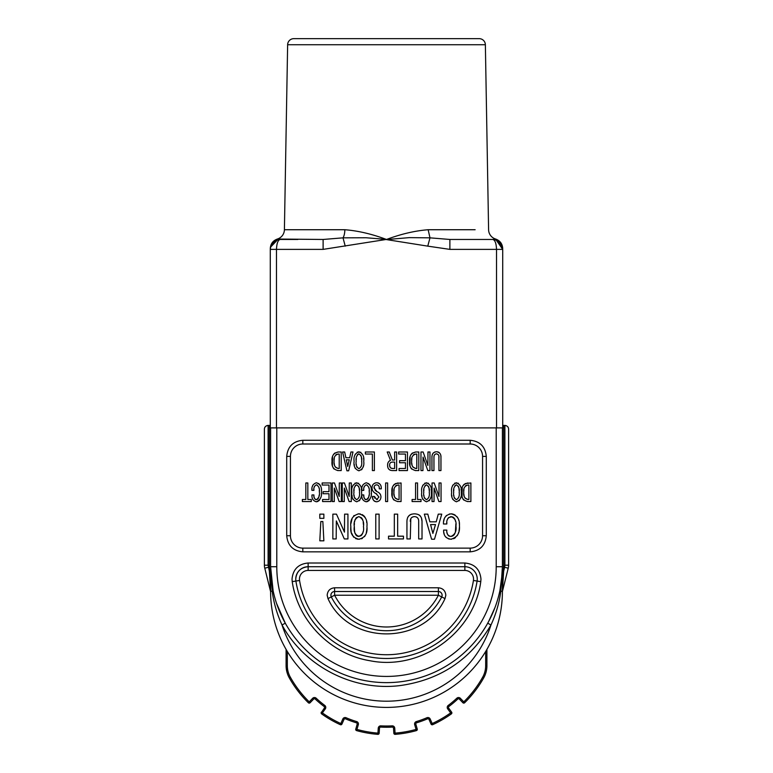 <?xml version="1.0" encoding="UTF-8"?>
<svg xmlns="http://www.w3.org/2000/svg" width="773" height="773" viewBox="0 0 773 773"><rect width="100%" height="100%" fill="white"/><g stroke="black" fill="none" stroke-linecap="round" stroke-linejoin="round"><path stroke-width="1.16" d="M455.297 38.65L317.703 38.65M344.845 229.726A9.914 4.049 -90 0 1 343.019 237.842L366.073 237.755L386.278 239.388C371.803 233.987 357.996 230.76 344.845 229.726L284.406 229.726L287.633 44.737A6.194 6.194 0 0 1 293.827 38.65L479.173 38.65A6.194 6.194 0 0 1 485.367 44.737L488.594 229.726A9.914 9.914 0 0 0 495.657 239.041L492.797 239.466L495.657 239.041C500.083 240.674 502.431 243.833 502.711 248.539M297.866 229.726L284.406 229.726A9.914 9.914 0 0 1 277.343 239.041L323.114 239.466L323.114 249.379L386.722 239.388C401.168 233.987 414.975 230.769 428.155 229.726L429.981 237.842L449.886 239.466L492.797 239.466C498.798 240.084 502.102 243.389 502.711 249.379L496.237 240.084M323.114 239.466L343.019 237.842L345.231 246.143M323.114 249.379L276.483 249.379L276.483 427.884L270.289 427.884L270.289 249.379C270.898 243.389 274.202 240.084 280.203 239.466L280.203 239.466C277.98 240.017 276.734 243.321 276.483 249.379L270.289 249.379C270.965 243.321 274.27 240.017 280.203 239.466L297.866 239.466L277.343 239.041C272.917 240.674 270.569 243.833 270.289 248.539M386.703 239.562L409.236 237.63L429.981 237.842L427.769 246.143L386.297 239.562M270.55 247.138L277.536 239.833M276.483 427.884L502.711 427.884L502.711 425.401L504.885 425.401C507.243 425.749 508.479 426.986 508.605 429.121L508.605 565.198A12.397 12.397 0 0 1 508.228 568.203L502.44 591.364A1.237 1.237 0 0 0 502.402 591.664L502.44 591.364A1.237 1.237 0 0 0 502.402 591.664L503.638 571.218L502.402 571.218L502.402 566.725L502.45 591.21M502.711 427.884L502.711 249.379L449.886 249.379L449.886 239.466M502.45 247.138L501.851 245.35M500.17 242.751L499.165 241.785M275.043 240.915L271.652 244.374M496.517 427.884L496.517 249.379C496.266 243.321 495.029 240.017 492.797 239.466L492.807 239.466C498.74 240.017 502.044 243.321 502.711 249.379L497.841 240.847M485.666 651.504L485.666 665.688L486.903 665.688L486.903 649.407L486.903 665.688A24.794 24.794 0 0 1 483.724 677.844A111.563 111.563 0 0 1 464.641 702.754A1.237 1.237 0 0 1 462.872 702.725A1.237 1.237 0 0 0 464.641 702.754A1.237 1.237 0 0 1 462.872 702.725L459.442 699.15A1.237 1.237 0 0 0 457.703 699.101A104.123 104.123 0 0 1 448.958 706.435A1.237 1.237 0 0 0 448.466 707.43A1.237 1.237 0 0 1 448.958 706.435A104.123 104.123 0 0 0 457.703 699.101A1.237 1.237 0 0 1 459.442 699.15L460.341 698.29L464.641 702.754A1.237 1.237 0 0 0 464.641 702.754A111.563 111.563 0 0 0 483.724 677.844A111.563 111.563 0 0 1 464.641 702.754M451.635 712.165L450.63 712.89L447.702 708.889L448.707 708.155A1.237 1.237 0 0 1 448.466 707.43A1.237 1.237 0 0 0 448.707 708.155L451.635 712.165A1.237 1.237 0 0 1 451.355 713.904A1.237 1.237 0 0 0 451.364 713.894L450.63 712.89L451.355 713.904A111.563 111.563 0 0 1 432.687 724.678A1.237 1.237 0 0 1 431.044 724.05A1.237 1.237 0 0 0 432.687 724.678A1.237 1.237 0 0 1 431.044 724.05L429.044 719.508A1.237 1.237 0 0 0 427.421 718.871A104.123 104.123 0 0 1 416.705 722.774A1.237 1.237 0 0 0 415.816 723.963A1.237 1.237 0 0 1 416.705 722.774A104.123 104.123 0 0 0 427.421 718.871A1.237 1.237 0 0 1 429.044 719.508L430.175 719.006L432.687 724.678A1.237 1.237 0 0 0 432.687 724.678A111.563 111.563 0 0 0 451.355 713.904A1.237 1.237 0 0 0 451.635 712.165A1.237 1.237 0 0 1 451.355 713.904A111.563 111.563 0 0 1 432.687 724.678M417.256 729.065L416.058 729.412L414.676 724.649L415.874 724.301A1.237 1.237 0 0 1 415.816 723.963A1.237 1.237 0 0 0 415.874 724.301L417.256 729.065A1.237 1.237 0 0 1 417.304 729.412A1.237 1.237 0 0 0 417.256 729.065A1.237 1.237 0 0 1 416.396 730.611A1.237 1.237 0 0 0 417.304 729.412A1.237 1.237 0 0 1 416.396 730.611A1.237 1.237 0 0 0 416.405 730.601L416.058 729.412L416.396 730.611A111.563 111.563 0 0 1 395.167 734.35A1.237 1.237 0 0 1 393.834 733.2A1.237 1.237 0 0 0 395.167 734.35A1.237 1.237 0 0 1 393.834 733.2L393.505 728.243A1.237 1.237 0 0 0 392.201 727.093A104.123 104.123 0 0 1 380.799 727.093A1.237 1.237 0 0 0 379.495 728.243L379.166 733.2A1.237 1.237 0 0 1 377.833 734.35A111.563 111.563 0 0 1 356.604 730.611L355.696 729.412A1.237 1.237 0 0 0 356.604 730.611L355.744 729.065A1.237 1.237 0 0 0 355.696 729.412L357.126 724.301A1.237 1.237 0 0 0 357.184 723.963A1.237 1.237 0 0 1 357.126 724.301L358.324 724.649L356.604 730.611A111.563 111.563 0 0 0 377.833 734.35A1.237 1.237 0 0 0 379.166 733.2A1.237 1.237 0 0 1 377.833 734.35L377.929 733.113L377.833 734.35A111.563 111.563 0 0 1 356.604 730.611A1.237 1.237 0 0 1 356.595 730.601M341.956 724.05L340.825 723.547L342.826 719.006L343.956 719.508A1.237 1.237 0 0 1 345.579 718.871A104.123 104.123 0 0 0 356.295 722.774A1.237 1.237 0 0 1 357.184 723.963A1.237 1.237 0 0 0 356.295 722.774A104.123 104.123 0 0 1 345.579 718.871A1.237 1.237 0 0 0 343.956 719.508L341.956 724.05A1.237 1.237 0 0 1 340.313 724.678A111.563 111.563 0 0 1 321.645 713.904L321.133 712.89A1.237 1.237 0 0 0 321.645 713.904L321.365 712.165A1.237 1.237 0 0 0 321.133 712.89L324.293 708.155A1.237 1.237 0 0 0 324.534 707.43A1.237 1.237 0 0 1 324.293 708.155L325.298 708.889L321.645 713.904A111.563 111.563 0 0 0 340.313 724.678A1.237 1.237 0 0 0 341.956 724.05A1.237 1.237 0 0 1 340.313 724.678L340.825 723.547L340.313 724.678A111.563 111.563 0 0 1 321.645 713.904A1.237 1.237 0 0 1 321.636 713.894M313.558 699.15A1.237 1.237 0 0 1 315.297 699.101A104.123 104.123 0 0 0 324.042 706.435A1.237 1.237 0 0 1 324.534 707.43A1.237 1.237 0 0 0 324.042 706.435A104.123 104.123 0 0 1 315.297 699.101A1.237 1.237 0 0 0 313.558 699.15L312.659 698.29L309.229 701.865L310.128 702.725A1.237 1.237 0 0 1 308.359 702.754L309.229 701.865L308.359 702.754A1.237 1.237 0 0 0 310.128 702.725L313.558 699.15L310.128 702.725A1.237 1.237 0 0 1 308.359 702.754A111.563 111.563 0 0 1 289.276 677.844A24.794 24.794 0 0 1 286.097 665.688L286.097 649.407L286.097 665.688L287.295 673.302A24.794 24.794 0 0 1 286.097 665.688L287.295 673.302A24.794 24.794 0 0 1 286.097 665.688L287.334 665.688L287.334 651.504M486.903 665.688A24.794 24.794 0 0 1 483.724 677.844A24.794 24.794 0 0 0 486.903 665.688M395.167 734.35A111.563 111.563 0 0 0 416.396 730.611A111.563 111.563 0 0 1 395.167 734.35A1.237 1.237 0 0 0 395.167 734.35L395.071 733.113L393.834 733.2M308.359 702.754A111.563 111.563 0 0 1 289.276 677.844A24.794 24.794 0 0 1 287.295 673.302A24.794 24.794 0 0 0 289.276 677.844A111.563 111.563 0 0 0 308.359 702.754A1.237 1.237 0 0 0 308.369 702.763M496.208 427.884L276.792 427.884L276.792 566.725A109.708 109.708 0 0 0 386.5 676.423A109.708 109.708 0 0 0 496.208 566.725L496.208 427.884M270.289 425.401L269.362 425.401L269.362 571.218L270.598 591.664L270.598 566.725A115.902 115.902 0 0 0 386.5 682.627A115.902 115.902 0 0 0 502.402 566.725L500.778 591.509C499.174 603.211 495.908 614.371 490.971 624.98C470.467 659.698 440.252 679.882 400.327 685.545C353.425 691.593 304.543 666.568 282.029 624.98C277.101 614.371 273.826 603.211 272.222 591.509L270.598 566.725L273.111 590.746L270.598 591.509L270.598 427.884M275.449 624.7L275.719 625.599M480.777 581.634C474.062 632.855 420.493 671.051 369.881 660.712C330.651 654.345 297.885 620.999 292.223 581.634L292.03 579.112C292.977 569.324 298.349 563.961 308.137 563.005L464.863 563.005C474.641 563.952 480.014 569.324 480.97 579.112L480.777 581.634L477.105 581.054A12.397 12.397 0 0 0 464.863 566.725L464.863 570.435L308.137 570.435A8.677 8.677 0 0 0 299.566 580.475A88.016 88.016 0 0 0 473.434 580.475L477.105 581.054A91.726 91.726 0 0 1 295.895 581.054L295.74 579.112A12.397 12.397 0 0 0 295.895 581.054L295.74 579.112C296.474 571.585 300.61 567.459 308.137 566.725L464.863 566.725L464.863 563.005M269.362 425.401L268.115 425.401L268.115 565.198L269.362 571.218L270.598 571.218M502.402 427.884L502.402 566.725L502.16 574.165L499.909 590.64M268.376 567.295L264.772 568.203L270.598 591.664M502.402 591.509A115.902 115.902 0 0 1 386.5 707.411A115.902 115.902 0 0 1 270.598 591.509A115.902 115.902 0 0 0 386.5 707.411A115.902 115.902 0 0 0 502.402 591.509L499.889 590.746L499.165 593.906M470.177 548.125L302.823 548.125A12.397 12.397 0 0 1 290.435 535.728L290.435 456.399A12.397 12.397 0 0 1 302.823 444.002L470.177 444.002A12.397 12.397 0 0 1 482.565 456.399L482.565 535.728A12.397 12.397 0 0 1 470.177 548.125L470.177 551.845L302.823 551.845C293.044 550.898 287.672 545.525 286.715 535.728L286.715 456.399C287.662 446.61 293.035 441.238 302.823 440.281L470.177 440.281C479.956 441.228 485.328 446.601 486.285 456.399L486.285 535.728C485.338 545.516 479.965 550.888 470.177 551.845M308.137 563.005L308.137 566.725A12.397 12.397 0 0 0 295.74 579.112C296.474 571.585 300.61 567.459 308.137 566.725L308.137 570.435M276.57 603.442L285.276 623.173L282.029 624.98A109.708 109.708 0 0 0 490.971 624.98L487.724 623.173C493.454 612.825 497.512 602.022 499.889 590.746M499.889 590.736L501.764 578.909M270.56 591.364L264.772 568.203A12.397 12.397 0 0 1 264.395 565.198L264.395 429.121C264.521 426.986 265.757 425.749 268.115 425.401L266.927 425.604M503.638 425.401L503.638 571.218L504.624 567.295L508.228 568.203L502.44 591.364M334.699 453.123L338.265 451.983L341.212 451.983L341.212 470.573L337.637 470.554M334.12 469.076L333.588 468.448M333.405 468.167L333.105 467.636M332.786 466.863L332.535 466.022M332.4 465.433L332.535 456.621M333.395 454.572L334.525 453.278M363.368 465.897L363.02 467.279M362.015 469.23L361.464 469.82M355.329 468.535L354.971 467.771M354.382 465.423L354.266 464.467M355.02 454.746L355.338 454.06M357.242 452.118L360.827 452.282M363.59 458.35L363.658 459.181M412.28 453.123L415.855 451.983L418.792 451.983L418.792 470.573L415.217 470.554M411.7 469.076L411.168 468.448M410.985 468.167L410.685 467.636M410.366 466.863L410.115 466.022M409.98 465.433L410.125 456.621M410.975 454.572L412.106 453.278M364.286 486.497L364.083 487.116M364.044 487.28L363.948 487.802M363.803 489.396L363.783 490.362L361.783 490.362L361.822 489.531M361.832 489.309L361.899 488.555M362.257 486.507L362.537 485.666M362.634 485.444L362.952 484.826M361.783 490.362C361.406 486.43 362.904 483.888 366.286 482.758L368.827 483.724M369.6 484.545L370.016 485.144M370.219 485.512L370.499 486.12M371.262 493.416L371.224 494.015M369.6 499.745L369.088 500.411M369.021 500.489L368.499 500.972M367.639 501.493L366.209 501.783C362.962 500.865 361.522 498.575 361.87 494.933L363.783 494.933L363.803 495.802M362.769 499.551L362.44 498.856M363.822 496.121L363.977 497.242M363.996 497.358L364.885 499.213M364.943 499.261L365.532 499.609M365.571 499.619L367.581 499.155M367.629 499.107L368.209 498.334M368.557 497.57L368.779 496.826M368.837 496.585L369.098 494.942M363.783 494.933C363.445 497.329 364.257 498.923 366.209 499.716C368.779 498.044 369.784 495.435 369.233 491.889L369.185 490.208M369.011 488.43L368.769 487.338M366.895 484.913L366.286 484.816C364.218 485.888 363.387 487.744 363.783 490.362M376.857 494.073L374.779 492.903M373.697 492.005L373.233 491.512M372.2 489.56L372.026 488.188C372.006 484.932 373.572 483.115 376.702 482.758C379.736 483.135 381.263 484.903 381.282 488.082L381.282 488.845L379.292 488.845L379.224 487.241M372.393 485.782L372.692 485.086M372.721 485.029L373.117 484.42M375.108 482.99L376.702 482.758M377.533 482.816L378.219 482.98M378.596 483.115L379.582 483.753M380.596 485.067L380.934 485.85M381.128 486.546L381.244 487.29M378.374 485.541L377.639 485.019M379.292 488.188C379.35 486.294 378.48 485.164 376.702 484.816L375.804 484.932M374.122 486.98L375.301 490.507M376.161 491.164L377.04 491.667C379.417 492.565 380.722 494.237 380.934 496.672C380.905 499.609 379.495 501.31 376.702 501.783C373.823 501.339 372.412 499.561 372.451 496.459L374.451 496.459L374.702 498.112M379.369 493.135L380.2 494.073M380.248 494.15L380.519 494.662M380.78 498.208L380.529 499.01M375.929 501.725L374.547 501.242M374.451 501.184L373.649 500.402M372.905 498.962L372.451 496.459M374.451 496.459L376.702 499.609L377.437 499.503M395.38 483.589L401.061 482.97L401.061 501.561L397.486 501.542M393.969 500.073L393.438 499.435M393.254 499.155L392.955 498.624M392.636 497.851L392.384 497.01M392.24 496.421L392.384 487.608M393.244 485.57L394.375 484.265M460.892 496.894L460.553 498.276M459.539 500.218L458.998 500.807M452.862 499.522L452.505 498.759M451.915 496.411L451.79 495.454M452.553 485.734L452.872 485.048M454.766 483.106L458.36 483.27M461.123 489.338L461.191 490.169M366.895 528.365L366.779 529.911M366.76 530.133L366.276 532.916M365.735 534.549L365.513 535.051M364.875 536.162L364.479 536.675M362.373 538.404L361.455 538.8M359.571 539.196L357.996 539.187M357.754 539.168L357.194 539.081M356.208 538.81L355.599 538.568M353.657 537.177L351.435 532.79M351.174 531.447L350.981 530.007M350.961 529.737L350.865 528.307M350.855 527.891L350.836 526.606C350.034 519.669 352.691 515.407 358.807 513.852L359.619 513.89M350.961 523.447L352.198 518.132M353.59 516.026L354.14 515.494M358.015 513.89L358.807 513.852C364.982 515.388 367.687 519.64 366.924 526.606C367.687 533.554 364.982 537.757 358.807 539.225C352.701 537.728 350.043 533.525 350.836 526.606M359.822 513.91L360.469 514.016M362.17 514.586L363.909 515.842M364.296 516.248L365.262 517.62M366.586 521.794L366.682 522.471M452.089 516.75L448.736 517.514M448.369 517.852L447.606 518.954M447.567 519.031L447.248 519.92M446.862 522.393L446.813 523.997L443.48 523.997C443.19 518.258 445.702 514.866 451.017 513.852L451.77 513.89M443.692 521.331L444.214 519.002M445.963 516.006L446.697 515.34M449.268 514.064L449.876 513.939M451.934 513.9L452.601 514.006M453.49 514.248L455.181 515.098M456.949 516.673L457.626 517.562M458.64 519.775L458.824 520.432M459.249 522.635L459.375 524.055M459.384 527.572L459.239 529.225M459.22 529.437L459.017 530.79M458.65 532.365L458.263 533.554M457.684 534.848L457.104 535.795M455.49 537.573L454.621 538.201M454.186 538.452L453.625 538.713M451.674 539.187L450.872 539.225C445.808 538.452 443.393 535.409 443.625 530.094L446.813 530.094L446.833 530.954M449.548 539.11L448.224 538.742M446.398 537.631L445.847 537.119M445.432 536.655L444.977 536.037M444.398 534.955L443.683 532.008M447.016 532.626L447.47 534.201M447.847 534.916L448.775 535.873M448.862 535.94L449.5 536.249M446.813 530.094C446.436 533.592 447.789 535.718 450.872 536.472L452.891 535.911M453.587 535.38L454.138 534.752M454.195 534.665L454.63 533.969M454.746 533.756L454.988 533.206M455.403 531.853L455.877 523.765M455.577 521.456L455.152 519.91M454.988 519.495L454.688 518.896M454.572 518.712L454.215 518.219M454.07 518.055L453.548 517.524M453.461 517.456L452.852 517.05M429.846 521.823L436.233 521.823L438.262 514.142L441.741 514.142L434.494 539.225L431.585 539.225L424.338 514.142L427.817 514.142L429.846 521.823L436.233 521.823M407.004 520.171L407.129 519.321M407.526 517.891L407.999 516.924M408.047 516.847L408.936 515.688M409.526 515.185L410.734 514.499M411.052 514.374L411.777 514.151M413.681 513.881L414.483 513.852C419.372 513.968 421.884 516.48 422.019 521.389L422.019 538.936L418.686 538.936L418.686 521.389C418.734 518.461 417.333 516.866 414.483 516.606L413.758 516.654M415.719 513.91L417.845 514.354M418.84 514.789L419.642 515.33M419.894 515.552L420.435 516.142M421.469 517.978L422.019 521.389M418.56 519.91L418.135 518.615M417.188 517.456L416.009 516.837M412.898 516.857L411.806 517.437M411.729 517.504L410.869 518.528M410.811 518.635L410.279 538.936L406.946 538.936L406.946 521.389C407.081 516.48 409.593 513.968 414.483 513.852M465.211 483.589L470.883 482.97L470.883 501.561L467.307 501.542M463.79 500.073L463.259 499.435M463.075 499.155L462.785 498.624M462.457 497.851L462.206 497.01M462.07 496.421L462.215 487.608M463.066 485.57L464.196 484.265M430.957 496.952L430.629 498.276M429.624 500.218L429.073 500.807M422.937 499.522L422.58 498.759M421.99 496.411L421.865 495.454M422.628 485.734L422.947 485.048M424.841 483.106L428.435 483.27M431.199 489.338L431.266 490.169M361.146 496.894L360.798 498.276M359.793 500.218L359.252 500.807M353.106 499.522L352.759 498.759M352.169 496.411L352.044 495.454M352.797 485.734L353.126 485.048M355.02 483.106L358.614 483.27M361.377 489.338L361.445 490.169M314.408 486.497L314.215 487.116M314.176 487.28L314.07 487.802M313.925 489.396L313.906 490.362L311.915 490.362L311.944 489.531M311.954 489.309L312.021 488.555M312.389 486.507L312.659 485.666M312.756 485.444L313.084 484.826M311.915 490.362C311.529 486.43 313.036 483.888 316.418 482.758L318.949 483.724M319.722 484.545L320.148 485.144M320.351 485.512L320.621 486.12M321.394 493.416L321.355 494.015M319.722 499.745L319.21 500.411M319.143 500.489L318.621 500.972M317.761 501.493L316.331 501.783C313.084 500.865 311.645 498.575 312.002 494.933L313.906 494.933L313.925 495.802M312.891 499.551L312.563 498.856M313.944 496.121L314.099 497.242M314.128 497.358L315.017 499.213M315.065 499.261L316.331 499.716L317.703 499.155M317.751 499.107L318.331 498.334M318.679 497.57L318.911 496.826M318.959 496.585L319.22 494.942M313.906 494.933C313.577 497.329 314.379 498.923 316.331 499.716C318.901 498.044 319.916 495.435 319.355 491.889L319.317 490.208M319.133 488.43L318.901 487.338M317.017 484.913L316.418 484.816C314.35 485.888 313.509 487.744 313.906 490.362M431.981 456.582L432.078 455.809M432.262 454.949L432.89 453.509M432.948 453.432L433.344 452.91M434.755 452.021L436.455 451.761C439.624 452.157 441.122 454.041 440.958 457.423L440.958 470.573L438.967 470.573L438.88 456.186M437.286 451.819L438.088 451.992M438.639 452.215L439.335 452.688M440.794 455.539L440.919 456.466M438.059 454.456L436.455 453.828C434.629 454.215 433.788 455.403 433.953 457.423L433.953 470.573L431.952 470.573L431.952 457.423C431.798 454.041 433.295 452.157 436.455 451.761M435.479 454.031L434.87 454.447M434.04 456.186L433.953 457.423M387.65 464.525L387.698 464.042M387.795 463.491L387.978 462.872M388.568 461.771L389.379 460.93M390.645 470.342L389.611 469.868M388.664 469.037L388.259 468.419M387.756 466.892L387.621 465.249C387.505 462.94 388.461 461.307 390.481 460.35L387.196 451.983L389.273 451.983L392.384 460.032L394.636 460.032L394.636 451.983L396.626 451.983L396.626 470.573L392.298 470.573C389.109 470.303 387.553 468.525 387.621 465.249M506.073 425.604L504.885 425.401L504.885 565.198L508.605 565.198M338.265 470.573C333.511 469.646 331.433 466.534 332.032 461.22C331.52 456.051 333.598 452.968 338.265 451.983M363.725 461.336C364.402 466.09 362.788 469.25 358.875 470.796C355.02 469.23 353.425 466.071 354.121 461.336C353.425 456.572 355.02 453.374 358.875 451.761C362.779 453.355 364.402 456.543 363.725 461.336M405.458 454.051L398.626 454.051L398.626 451.983L407.458 451.983L407.458 470.573L399.052 470.573L399.052 468.506L405.458 468.506L405.458 462.747L399.573 462.747L399.573 460.679L405.458 460.679L405.458 454.051M415.855 470.573C411.091 469.646 409.014 466.534 409.613 461.22C409.101 456.051 411.178 452.968 415.855 451.983M366.286 482.758C370.151 484.159 371.823 487.125 371.311 491.667C371.939 496.633 370.238 500.005 366.209 501.783M369.233 491.889C369.736 488.604 368.76 486.246 366.286 484.816M376.702 499.609L378.954 497L376.007 493.628C373.601 492.546 372.267 490.739 372.026 488.188M376.702 484.816C374.895 485.019 373.997 486.072 374.016 487.976L377.04 491.667M387.621 501.561L385.63 501.561L385.63 482.97L387.621 482.97L387.621 501.561M398.114 501.561C393.36 500.643 391.283 497.522 391.882 492.217C391.37 487.038 393.447 483.966 398.114 482.97M434.03 501.561L432.049 501.561L432.049 482.97L434.204 482.97L438.967 496.459L439.054 482.97L441.054 482.97L441.054 501.561L438.88 501.561L434.126 488.082L434.03 501.561M461.259 492.324C461.935 497.087 460.312 500.237 456.408 501.783C452.543 500.218 450.959 497.058 451.645 492.324C450.959 487.56 452.543 484.371 456.408 482.758C460.312 484.352 461.935 487.541 461.259 492.324M319.809 514.142L323.868 514.142L323.868 518.345L319.809 518.345L319.809 514.142M320.824 521.533L322.853 521.533L323.868 540.82L319.809 540.82L320.824 521.533M336.187 538.936L332.854 538.936L332.854 514.142L336.477 514.142L344.458 532.124L344.603 514.142L347.937 514.142L347.937 538.936L344.314 538.936L336.332 520.954L336.187 538.936M450.872 536.472C455.007 534.645 456.698 531.167 455.944 526.027C456.611 521.273 454.968 518.132 451.017 516.606C447.722 517.717 446.321 520.181 446.813 523.997M451.017 513.852C457.094 515.156 459.896 519.118 459.423 525.737C460.099 532.964 457.249 537.457 450.872 539.225M414.483 516.606C411.632 516.866 410.231 518.461 410.279 521.389M403.467 538.936L388.529 538.936L388.529 536.182L394.327 536.182L394.327 514.142L397.66 514.142L397.66 536.182L403.467 536.182L403.467 538.936M379.108 538.936L375.775 538.936L375.775 514.142L379.108 514.142L379.108 538.936M467.945 501.561C463.182 500.643 461.104 497.522 461.703 492.217C461.191 487.038 463.269 483.966 467.945 482.97M431.334 492.324C432.01 497.087 430.387 500.237 426.483 501.783C422.618 500.218 421.034 497.058 421.72 492.324C421.034 487.56 422.628 484.371 426.483 482.758C430.387 484.352 432.01 487.541 431.334 492.324M421.014 501.561L412.096 501.561L412.096 499.503L415.555 499.503L415.555 482.97L417.546 482.97L417.546 499.503L421.014 499.503L421.014 501.561M361.513 492.324C362.179 497.087 360.566 500.237 356.662 501.783C352.797 500.218 351.213 497.058 351.899 492.324C351.213 487.56 352.797 484.371 356.662 482.758C360.566 484.352 362.179 487.541 361.513 492.324M344.265 501.561L342.275 501.561L342.275 482.97L344.429 482.97L349.203 496.459L349.28 482.97L351.28 482.97L351.28 501.561L349.106 501.561L344.352 488.082L344.265 501.561M334.284 501.561L332.293 501.561L332.293 482.97L334.458 482.97L339.221 496.459L339.308 482.97L341.299 482.97L341.299 501.561L339.134 501.561L334.371 488.082L334.284 501.561M328.989 485.038L322.148 485.038L322.148 482.97L330.979 482.97L330.979 501.561L322.583 501.561L322.583 499.503L328.989 499.503L328.989 493.734L323.095 493.734L323.095 491.667L328.989 491.667L328.989 485.038M316.418 482.758C320.273 484.159 321.954 487.125 321.433 491.667C322.061 496.633 320.36 500.005 316.331 501.783M319.355 491.889C319.867 488.604 318.882 486.246 316.418 484.816M311.287 501.561L302.369 501.561L302.369 499.503L305.837 499.503L305.837 482.97L307.828 482.97L307.828 499.503L311.287 499.503L311.287 501.561M438.967 457.423C439.132 455.403 438.291 454.205 436.455 453.828M422.947 470.573L420.966 470.573L420.966 451.983L423.121 451.983L427.884 465.462L427.971 451.983L429.962 451.983L429.962 470.573L427.798 470.573L423.044 457.094L422.947 470.573M372.383 454.051L365.368 454.051L365.368 451.983L374.374 451.983L374.374 470.573L372.383 470.573L372.383 454.051M348.662 470.796L346.932 470.796L342.603 451.983L344.681 451.983L345.889 457.742L349.696 457.742L350.913 451.983L352.99 451.983L348.662 470.796M334.11 461.22C333.588 465.153 334.97 467.578 338.265 468.506L339.221 468.506L339.221 454.051L338.265 454.051C334.931 455.017 333.55 457.403 334.11 461.22M356.198 461.336C355.609 464.554 356.498 467.018 358.875 468.728C361.252 467.269 362.179 464.805 361.648 461.336C362.218 458.022 361.3 455.519 358.875 453.828C356.517 455.529 355.628 458.022 356.198 461.336M411.69 461.22C411.168 465.153 412.55 467.578 415.855 468.506L416.802 468.506L416.802 454.051L415.855 454.051C412.521 455.017 411.13 457.403 411.69 461.22M393.959 492.217C393.428 496.14 394.819 498.566 398.114 499.503L399.071 499.503L399.071 485.038L398.114 485.038C394.781 486.004 393.399 488.401 393.959 492.217M453.722 492.324C453.142 495.541 454.031 498.005 456.408 499.716C458.785 498.256 459.713 495.793 459.181 492.324C459.751 489.009 458.833 486.517 456.408 484.816C454.051 486.517 453.152 489.019 453.722 492.324M354.314 526.606C353.522 531.399 355.02 534.684 358.807 536.472C362.672 534.761 364.218 531.476 363.445 526.606C364.238 521.785 362.692 518.451 358.807 516.606C355 518.528 353.503 521.872 354.314 526.606L354.517 530.771M435.508 524.577L430.571 524.577L432.89 533.428L435.508 524.577M463.781 492.217C463.259 496.14 464.641 498.566 467.945 499.503L468.892 499.503L468.892 485.038L467.945 485.038C464.612 486.004 463.22 488.401 463.781 492.217M423.797 492.324C423.218 495.541 424.106 498.005 426.483 499.716C428.86 498.256 429.788 495.793 429.257 492.324C429.827 489.009 428.909 486.517 426.483 484.816C424.126 486.517 423.227 489.019 423.797 492.324M353.976 492.324C353.387 495.541 354.285 498.005 356.662 499.716C359.039 498.256 359.967 495.793 359.435 492.324C360.005 489.009 359.078 486.517 356.662 484.816C354.305 486.517 353.406 489.019 353.976 492.324M389.621 465.249C389.631 467.346 390.665 468.438 392.732 468.506L394.636 468.506L394.636 462.09L392.211 462.09C390.413 462.322 389.544 463.375 389.621 465.249L390.075 467.25M349.27 459.809L346.323 459.809L347.705 466.448L349.27 459.809M334.168 462.969L334.371 464.621M334.38 464.718L334.574 465.52M335.279 467.056L338.265 468.506M337.076 454.195L336.477 454.427M336.39 454.476L335.83 454.853M334.265 458.466L334.139 459.993M356.285 464.129L356.343 464.737M356.479 465.713L356.585 466.196M356.759 466.815L356.971 467.317M358.875 453.828L357.445 454.582M356.295 458.476L356.218 459.858M361.609 459.568L361.493 457.954M361.435 457.519L361.242 456.437M361.03 455.732L360.788 455.229M361.126 466.602L361.291 465.993M411.748 462.969L411.951 464.621M411.97 464.718L412.154 465.52M412.859 467.056L415.855 468.506M414.657 454.195L414.057 454.427M413.97 454.476L413.41 454.853M411.854 458.466L411.719 459.993M394.017 493.957L394.211 495.609M394.23 495.715L394.423 496.508M395.119 498.054L398.114 499.503M396.926 485.193L396.327 485.415M396.24 485.463L395.679 485.84M394.114 489.464L393.988 490.981M453.819 495.116L453.877 495.725M454.012 496.701L454.109 497.194M454.292 497.802L454.505 498.305M456.408 484.816L454.978 485.57M453.828 489.406L453.751 490.855M459.143 490.555L459.027 488.942M458.969 488.507L458.766 487.425M458.553 486.71L458.312 486.217M458.66 497.599L458.814 496.991M354.536 530.935L354.826 532.587M354.855 532.703L355.155 533.67M355.667 534.655L356.701 535.747M356.894 535.882L357.522 536.22M357.599 536.249L360.749 535.882M361.358 517.707L358.807 516.606L356.382 517.63M356.314 517.697L355.764 518.354M355.194 519.408L354.991 519.987M354.739 520.983L354.585 521.92M354.421 523.418L354.343 524.915M363.397 524.384L363.204 522.19M362.837 520.335L362.518 519.398M362.344 519.021L361.464 517.823M361.329 535.428L361.861 534.858M362.411 534.017L362.692 533.331M362.972 532.307L363.088 531.727M463.839 493.957L464.042 495.609M464.061 495.715L464.244 496.508M464.95 498.054L467.945 499.503M466.747 485.193L466.148 485.415M466.061 485.463L465.501 485.84M463.945 489.464L463.81 490.981M423.894 495.116L423.952 495.725M424.087 496.701L424.184 497.194M424.367 497.802L424.58 498.305M426.483 484.816L425.053 485.57M423.904 489.464L423.826 490.855M429.218 490.555L429.102 488.942M429.044 488.507L428.841 487.425M428.638 486.719L428.397 486.217M428.735 497.599L428.889 496.991M354.073 495.116L354.131 495.725M354.266 496.701L354.363 497.194M354.546 497.802L354.759 498.305M356.662 484.816L355.232 485.57M354.073 489.464L354.005 490.855M359.397 490.555L359.281 488.942M359.223 488.507L359.02 487.425M358.807 486.719L358.566 486.217M358.914 497.599L359.068 496.991M390.78 468.023L392.732 468.506M391.244 462.273L390.529 462.689M327.994 598.611L331.298 596.92A61.975 61.975 0 0 0 441.702 596.92L438.388 595.229L334.612 595.229L331.298 596.92L330.892 595.229A3.72 3.72 0 0 0 331.298 596.92L330.892 595.229C331.115 592.968 332.351 591.731 334.612 591.509L438.388 591.509A3.72 3.72 0 0 1 442.108 595.229A3.72 3.72 0 0 0 438.388 591.509L438.388 587.789C442.9 588.234 445.383 590.707 445.828 595.229L445.006 598.611C423.855 645.648 349.145 645.648 327.994 598.611L327.172 595.229C327.617 590.717 330.1 588.234 334.612 587.789L438.388 587.789M331.298 596.92A61.975 61.975 0 0 0 441.702 596.92A3.72 3.72 0 0 0 442.108 595.229A3.72 3.72 0 0 1 441.702 596.92L445.006 598.611M287.633 44.737L485.367 44.737M475.134 229.726L428.155 229.726M449.886 249.379L427.769 246.143M379.166 733.2L377.929 733.113L378.258 728.166L379.495 728.243A1.237 1.237 0 0 1 380.799 727.093A104.123 104.123 0 0 0 392.201 727.093A1.237 1.237 0 0 1 393.505 728.243L394.713 728.166M485.666 665.688A23.557 23.557 0 0 1 482.642 677.235L483.724 677.844M482.642 677.235A110.326 110.326 0 0 1 463.771 701.865L462.872 702.725M457.703 699.101L456.853 698.193A2.483 2.483 0 0 1 460.341 698.29M456.853 698.193A102.886 102.886 0 0 1 448.214 705.44L448.958 706.435M447.702 708.889A2.483 2.483 0 0 1 448.214 705.44M450.63 712.89A110.326 110.326 0 0 1 432.175 723.547L431.044 724.05M427.421 718.871L426.928 717.731A2.483 2.483 0 0 1 430.175 719.006M426.928 717.731A102.886 102.886 0 0 1 416.338 721.586L416.705 722.774M414.676 724.649A2.483 2.483 0 0 1 416.338 721.586M416.058 729.412A110.326 110.326 0 0 1 395.071 733.113L394.742 728.166A2.483 2.483 0 0 0 392.133 725.857A102.886 102.886 0 0 1 380.867 725.857L380.799 727.093M392.201 727.093L392.133 725.857M378.258 728.166A2.483 2.483 0 0 1 380.867 725.857M377.929 733.113A110.326 110.326 0 0 1 356.942 729.412L355.744 729.065M356.295 722.774L356.662 721.586A2.483 2.483 0 0 1 358.324 724.649M356.662 721.586A102.886 102.886 0 0 1 346.072 717.731L345.579 718.871M342.826 719.006A2.483 2.483 0 0 1 346.072 717.731M340.825 723.547A110.326 110.326 0 0 1 322.37 712.89L321.365 712.165M324.042 706.435L324.786 705.44A2.483 2.483 0 0 1 325.298 708.889M324.786 705.44A102.886 102.886 0 0 1 316.147 698.193L315.297 699.101M312.659 698.29A2.483 2.483 0 0 1 316.147 698.193M309.229 701.865A110.326 110.326 0 0 1 290.358 677.235L289.276 677.844M290.358 677.235A23.557 23.557 0 0 1 287.334 665.688M276.792 566.725L270.598 566.725L270.84 574.223L273.091 590.64M496.208 566.725L502.402 566.725M302.823 551.845L302.823 548.125M286.715 535.728L290.435 535.728M286.715 456.399L290.435 456.399M302.823 440.281L302.823 444.002M470.177 440.281L470.177 444.002M486.285 456.399L482.565 456.399M486.285 535.728L482.565 535.728M292.223 581.634L299.566 580.475M504.624 567.295L504.885 565.198M268.115 565.198L264.395 565.198M473.434 580.475A8.677 8.677 0 0 0 464.863 570.435M438.388 591.509L438.388 595.229A58.265 58.265 0 0 1 334.612 595.229L334.612 591.509A3.72 3.72 0 0 0 330.892 595.229C331.115 592.968 332.351 591.731 334.612 591.509L334.612 587.789M277.42 239.872L273.429 242.142M499.571 242.142L495.58 239.872M495.01 607.462L488.604 621.579"/></g></svg>
